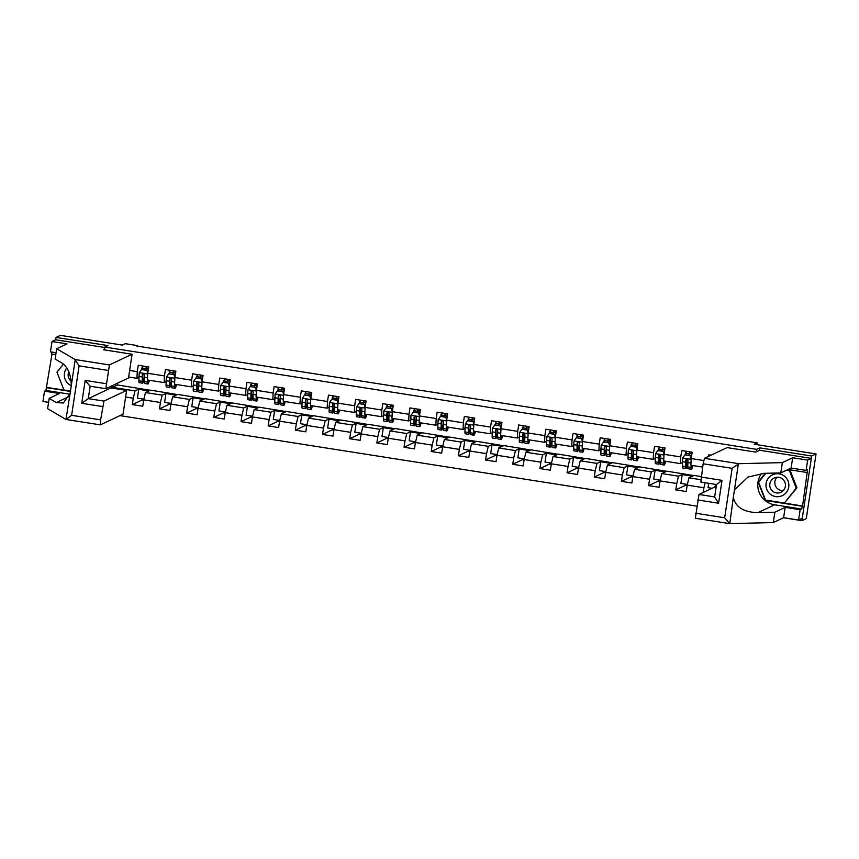 <?xml version="1.0" encoding="UTF-8"?>
<svg xmlns="http://www.w3.org/2000/svg" width="859" height="859" viewBox="0 0 859 859"><rect width="100%" height="100%" fill="white"/><g stroke="black" fill="none" stroke-linecap="round" stroke-linejoin="round"><path stroke-width="1.29" d="M783.44 517.762L801.909 520.661L806.268 518.6L816.05 453.949L811.68 456.011L759.775 447.861L756.629 449.354L756.253 451.823M119.938 415.627L696.735 506.134M46.279 401.98L48.566 402.442M801.909 520.661L811.68 456.011M756.629 449.354L104.809 347.068L107.955 345.576L56.039 337.437L55.685 339.788L104.744 347.487M56.039 337.437L60.409 335.375L122.246 345.071L125.221 343.675L137.408 345.586L136.538 346.005L757.187 442.847L754.213 444.243L816.05 453.949M104.379 349.881L104.809 347.068M711.091 455.173L708.9 454.83L708.675 456.312M125.618 397.019L133.263 398.222L132.307 404.6L142.755 406.232L143.721 399.854L160.44 402.484L159.473 408.863L169.932 410.495L170.898 404.117L187.616 406.747L186.65 413.125L197.098 414.768L198.064 408.39L214.793 411.01L213.827 417.388L224.274 419.031L225.241 412.653L241.959 415.273L241.003 421.651L251.451 423.294L252.417 416.916L269.135 419.536L268.169 425.914L278.627 427.557L279.583 421.178L296.312 423.798L295.346 430.176L305.793 431.819L306.76 425.441L323.489 428.061L322.522 434.439L332.97 436.082L333.936 429.704L350.655 432.335L349.688 438.713L360.146 440.345L361.113 433.967L377.831 436.597L376.865 442.976L387.323 444.608L388.279 438.23L405.008 440.86L404.041 447.238L414.489 448.881L415.455 442.503L432.184 445.123L431.218 451.501L441.666 453.144L442.632 446.766L459.35 449.386L458.384 455.764L468.842 457.407L469.809 451.029L486.527 453.649L485.56 460.027L496.019 461.67L496.974 455.291L513.703 457.911L512.737 464.289L523.185 465.932L524.151 459.554L540.869 462.185L539.914 468.552L550.361 470.195L551.328 463.817L568.046 466.448L567.08 472.826L577.538 474.458L578.504 468.08L595.223 470.711L594.256 477.089L604.704 478.721L605.67 472.353L622.399 474.973L621.433 481.351L631.88 482.994L632.847 476.616L649.565 479.236L648.609 485.614L659.057 487.257L660.023 480.879L676.742 483.499L675.775 489.877L686.234 491.52L687.2 485.142L703.918 487.762L703.199 492.475M129.634 370.454L137.279 371.657L138.245 365.279L148.704 366.922L147.737 373.3L164.456 375.92L165.422 369.542L175.87 371.185L174.914 377.563L191.632 380.183L192.599 373.805L203.046 375.447L202.08 381.826L218.809 384.445L219.775 378.067L230.223 379.71L229.256 386.088L245.975 388.719L246.941 382.341L257.399 383.973L256.433 390.351L273.151 392.982L274.118 386.604L284.565 388.236L283.61 394.614L300.328 397.245L301.294 390.866L311.742 392.509L310.775 398.887L327.504 401.507L328.46 395.129L338.918 396.772L337.952 403.15L354.67 405.77L355.637 399.392L366.095 401.035L365.129 407.413L381.847 410.033L382.813 403.655L393.261 405.298L392.295 411.676L409.024 414.296L409.99 407.918L420.438 409.56L419.471 415.939L436.2 418.558L437.156 412.191L447.614 413.823L446.648 420.201L463.366 422.832L464.332 416.454L474.791 418.086L473.824 424.464L490.543 427.095L491.509 420.717L501.957 422.36L500.99 428.738L517.719 431.358L518.686 424.98L529.133 426.622L528.167 433L544.896 435.62L545.852 429.242L556.31 430.885L555.344 437.263L572.062 439.883L573.028 433.505L583.476 435.148L582.52 441.526L599.238 444.146L600.205 437.768L610.652 439.411L609.686 445.789L626.415 448.409L627.381 442.031L637.829 443.673L636.863 450.052L653.592 452.682L654.547 446.304L665.006 447.936L664.039 454.314L680.757 456.945L681.724 450.567L692.171 452.199L691.216 458.577L703.736 460.542M142.1 398.855L141.918 400.058L143.646 400.337M169.266 403.118L169.083 404.321L170.823 404.6M196.443 407.391L196.26 408.594L198 408.863M223.619 411.654L223.437 412.857L225.165 413.125M250.796 415.917L250.613 417.12L252.342 417.388M277.962 420.18L277.779 421.382L279.519 421.651M305.138 424.443L304.956 425.645L306.695 425.914M332.315 428.705L332.132 429.908L333.861 430.176M359.492 432.968L359.309 434.171L361.038 434.45M386.657 437.231L386.475 438.434L388.214 438.713M413.834 441.505L413.651 442.707L415.38 442.976M441.011 445.767L440.828 446.97L442.557 447.238M468.187 450.03L468.005 451.233L469.733 451.501M495.353 454.293L495.171 455.495L496.91 455.764M522.53 458.556L522.347 459.758L524.076 460.027M549.706 462.818L549.524 464.021L551.253 464.3M576.872 467.081L576.7 468.284L578.429 468.563M604.049 471.344L603.866 472.547L605.606 472.826M631.225 475.618L631.043 476.82L632.772 477.089M658.402 479.88L658.219 481.083L659.948 481.351M685.568 484.143L685.385 485.346L687.125 485.614M702.641 467.092L690.851 465.245L691.216 458.577M687.2 485.142L688.95 477.819L694.018 475.435L701.212 476.562M688.95 477.819L700.804 479.687M703.918 487.762L705.121 482.737M664.039 454.314L663.685 460.982L680.403 463.602L682.347 462.69M683.571 473.792L678.503 476.187L661.774 473.556L666.842 471.172L693.739 475.564M680.403 463.602L680.757 456.945M676.742 483.499L678.503 476.187M660.023 480.879L661.774 473.556M636.863 450.052L636.508 456.709L653.227 459.34L655.17 458.416M656.394 469.529L651.326 471.913L634.608 469.293L639.676 466.899L666.563 471.301M653.227 459.34L653.592 452.682M649.565 479.236L651.326 471.913M632.847 476.616L634.608 469.293M609.686 445.789L609.332 452.446L626.05 455.077L627.993 454.153M629.217 465.267L624.149 467.65L607.431 465.03L612.499 462.636L639.386 467.038M626.05 455.077L626.415 448.409M622.399 474.973L624.149 467.65M605.67 472.353L607.431 465.03M582.52 441.526L582.155 448.183L598.884 450.803L600.828 449.891M602.041 461.004L596.973 463.388L580.255 460.768L585.323 458.373L612.209 462.776M598.884 450.803L599.238 444.146M595.223 470.711L596.973 463.388M578.504 468.08L580.255 460.768M555.344 437.263L554.989 443.92L571.707 446.54L573.651 445.628M574.875 456.73L569.807 459.125L553.078 456.505L558.146 454.11L585.043 458.513M571.707 446.54L572.062 439.883M568.046 466.448L569.807 459.125M551.328 463.817L553.078 456.505M528.167 433L527.813 439.658L544.531 442.278L546.474 441.365M547.698 452.468L542.63 454.862L525.912 452.242L530.98 449.848L557.867 454.239M544.531 442.278L544.896 435.62M540.869 462.185L542.63 454.862M524.151 459.554L525.912 452.242M500.99 428.738L500.636 435.395L517.354 438.015L519.298 437.102M520.522 448.205L515.454 450.599L498.735 447.969L503.803 445.585L530.69 449.976M517.354 438.015L517.719 431.358M513.703 457.911L515.454 450.599M496.974 455.291L498.735 447.969M473.824 424.464L473.459 431.132L490.188 433.752L492.132 432.839M493.356 443.942L488.288 446.336L471.559 443.706L476.627 441.322L503.514 445.714M490.188 433.752L490.543 427.095M486.527 453.649L488.288 446.336M469.809 451.029L471.559 443.706M446.648 420.201L446.293 426.859L463.012 429.489L464.955 428.566M466.179 439.679L461.111 442.063L444.382 439.443L449.45 437.048L476.348 441.451M463.012 429.489L463.366 422.832M459.35 449.386L461.111 442.063M442.632 446.766L444.382 439.443M419.471 415.939L419.117 422.596L435.835 425.226L437.779 424.303M439.003 435.416L433.935 437.8L417.216 435.18L422.284 432.786L449.171 437.188M435.835 425.226L436.2 418.558M432.184 445.123L433.935 437.8M415.455 442.503L417.216 435.18M392.295 411.676L391.94 418.333L408.669 420.964L410.613 420.04M411.826 431.154L406.758 433.537L390.04 430.917L395.108 428.523L421.994 432.925M408.669 420.964L409.024 414.296M405.008 440.86L406.758 433.537M388.279 438.23L390.04 430.917M365.129 407.413L364.764 414.07L381.493 416.69L383.436 415.777M384.66 426.88L379.592 429.275L362.863 426.655L367.931 424.26L394.818 428.662M381.493 416.69L381.847 410.033M377.831 436.597L379.592 429.275M361.113 433.967L362.863 426.655M337.952 403.15L337.598 409.807L354.316 412.427L356.26 411.515M357.484 422.617L352.415 425.012L335.686 422.392L340.755 419.997L367.652 424.4M354.316 412.427L354.67 405.77M350.655 432.335L352.415 425.012M333.936 429.704L335.686 422.392M310.775 398.887L310.421 405.545L327.139 408.165L329.083 407.252M330.307 418.354L325.239 420.749L308.521 418.118L313.589 415.735L340.475 420.126M327.139 408.165L327.504 401.507M323.489 428.061L325.239 420.749M306.76 425.441L308.521 418.118M283.61 394.614L283.245 401.282L299.974 403.902L301.917 402.989M303.13 414.092L298.062 416.486L281.344 413.855L286.412 411.472L313.299 415.863M299.974 403.902L300.328 397.245M296.312 423.798L298.062 416.486M279.583 421.178L281.344 413.855M256.433 390.351L256.068 397.019L272.797 399.639L274.74 398.726M275.964 409.829L270.896 412.223L254.167 409.593L259.235 407.209L286.122 411.601M272.797 399.639L273.151 392.982M269.135 419.536L270.896 412.223M252.417 416.916L254.167 409.593M229.256 386.088L228.902 392.746L245.62 395.376L247.564 394.453M248.788 405.566L243.72 407.95L227.001 405.33L232.07 402.935L258.956 407.338M245.62 395.376L245.975 388.719M241.959 415.273L243.72 407.95M225.241 412.653L227.001 405.33M202.08 381.826L201.725 388.483L218.444 391.113L220.387 390.19M221.611 401.303L216.543 403.687L199.825 401.067L204.893 398.673L231.78 403.075M218.444 391.113L218.809 384.445M214.793 411.01L216.543 403.687M198.064 408.39L199.825 401.067M174.914 377.563L174.549 384.22L191.278 386.851L193.221 385.927M194.435 397.041L189.367 399.424L172.648 396.804L177.716 394.41L204.603 398.812M191.278 386.851L191.632 380.183M187.616 406.747L189.367 399.424M170.898 404.117L172.648 396.804M147.737 373.3L147.383 379.957L164.101 382.577L166.045 381.664M167.269 392.767L162.201 395.161L145.472 392.542L150.54 390.147L177.437 394.549M164.101 382.577L164.456 375.92M160.44 402.484L162.201 395.161M143.721 399.854L145.472 392.542M128.646 377.015L136.925 378.314L138.868 377.402M140.092 388.504L135.024 390.899L112.379 387.345L117.447 384.95L150.261 390.287M136.925 378.314L137.279 371.657M133.263 398.222L135.024 390.899M111.434 388.021L112.379 387.345L112.669 385.466M756.908 444.672L757.187 442.847M137.333 346.123L137.408 345.586M117.726 383.071L117.447 384.95M714.956 486.935L715.579 484.379M147.727 373.45L146.953 370.24L141.724 369.424L142.046 367.545L142.637 367.641M146.17 368.189L148.038 368.49M142.046 367.545L142.723 367.222M132.307 404.6L141.918 400.058M143.893 399.134L137.419 398.125L138.75 389.299L140.06 388.687M138.75 389.299L148.951 390.899M171.07 403.408L164.595 402.388L165.927 393.562L167.237 392.95M165.927 393.562L176.116 395.161M159.473 408.863L169.083 404.321M168.933 373.686L169.889 371.496M169.223 371.807L169.814 371.904M173.346 372.462L175.215 372.752M198.236 407.671L191.772 406.651L193.103 397.824L194.413 397.212M193.103 397.824L203.293 399.424M186.65 413.125L196.26 408.594M196.11 377.949L197.065 375.759M196.389 376.07L196.99 376.167M200.523 376.725L202.391 377.015M225.412 411.933L218.938 410.913L220.28 402.098L221.59 401.475M220.28 402.098L230.47 403.687M213.827 417.388L223.437 412.857M223.286 382.212L224.242 380.022M223.565 380.344L224.167 380.43M227.689 380.988L229.568 381.278M252.589 416.196L246.114 415.176L247.446 406.361L248.756 405.738M247.446 406.361L257.646 407.961M241.003 421.651L250.613 417.12M250.452 386.475L251.419 384.284M250.742 384.607L251.333 384.692M254.865 385.251L256.734 385.541M279.755 420.459L273.291 419.45L274.622 410.623L275.932 410.001M274.622 410.623L284.812 412.223M268.169 425.914L277.779 421.382M283.599 394.775L282.826 391.564L277.597 390.738L278.584 388.547M277.919 388.869L278.509 388.966M282.042 389.514L283.91 389.803M306.931 424.722L300.467 423.712L301.799 414.886L303.109 414.263M301.799 414.886L311.989 416.486M295.346 430.176L304.956 425.645M304.805 395.011L305.761 392.81M305.085 393.132L305.686 393.229M309.219 393.776L311.087 394.077M334.108 428.985L327.633 427.975L328.976 419.149L330.286 418.526M328.976 419.149L339.165 420.749M322.522 434.439L332.132 429.908M331.982 399.274L332.938 397.073M332.261 397.395L332.863 397.492M336.384 398.039L338.253 398.34M361.285 433.258L354.81 432.238L356.141 423.412L357.451 422.8M356.141 423.412L366.342 425.012M349.688 438.713L359.309 434.171M359.148 403.537L360.114 401.346M359.438 401.658L360.028 401.754M363.561 402.302L365.429 402.603M388.451 437.521L381.987 436.501L383.318 427.675L384.628 427.063M383.318 427.675L393.508 429.275M376.865 442.976L386.475 438.434M386.325 407.8L387.28 405.609M386.604 405.92L387.205 406.017M390.738 406.575L392.606 406.865M415.627 441.784L409.163 440.764L410.495 431.937L411.805 431.325M410.495 431.937L420.685 433.537M404.041 447.238L413.651 442.707M413.501 412.062L414.457 409.872M413.78 410.183L414.382 410.28M417.914 410.838L419.783 411.128M442.804 446.046L436.329 445.026L437.671 436.211L438.981 435.588M437.671 436.211L447.861 437.811M431.218 451.501L440.828 446.97M446.637 420.352L445.864 417.141L440.646 416.325L441.633 414.135M440.957 414.457L441.558 414.543M445.08 415.101L446.948 415.391M469.98 450.309L463.506 449.289L464.837 440.474L466.147 439.851M464.837 440.474L475.038 442.074M458.384 455.764L468.005 451.233M473.814 424.625L473.041 421.404L467.811 420.588L468.799 418.397M468.134 418.72L468.724 418.805M472.257 419.364L474.125 419.654M497.146 454.572L490.682 453.563L492.014 444.737L493.324 444.114M492.014 444.737L502.204 446.336M485.56 460.027L495.171 455.495M495.02 424.861L495.976 422.66M495.299 422.982L495.901 423.079M499.433 423.627L501.302 423.916M524.323 458.835L517.848 457.826L519.19 448.999L520.5 448.377M519.19 448.999L529.38 450.599M512.737 464.289L522.347 459.758M522.197 429.124L523.152 426.923M522.476 427.245L523.077 427.342M526.599 427.889L528.478 428.19M551.499 463.098L545.025 462.088L546.356 453.262L547.677 452.65M546.356 453.262L556.557 454.862M539.914 468.552L549.524 464.021M549.363 433.387L550.329 431.186M549.653 431.508L550.243 431.605M553.776 432.152L555.644 432.453M578.676 467.371L572.201 466.351L573.533 457.525L574.843 456.913M573.533 457.525L583.733 459.125M567.08 472.826L576.7 468.284M576.539 437.65L577.495 435.459M576.829 435.771L577.42 435.867M580.952 436.426L582.821 436.716M605.842 471.634L599.378 470.614L600.709 461.788L602.019 461.176M600.709 461.788L610.899 463.388M594.256 477.089L603.866 472.547M603.716 441.913L604.672 439.722M603.995 440.033L604.596 440.13M608.129 440.688L609.997 440.978M633.019 475.897L626.544 474.877L627.886 466.05L629.196 465.438M627.886 466.05L638.076 467.65M621.433 481.351L631.043 476.82M636.852 450.202L636.079 446.991L630.86 446.175L631.848 443.985M631.172 444.307L631.773 444.393M635.295 444.951L637.174 445.241M660.195 480.16L653.72 479.139L655.052 470.324L656.362 469.701M655.052 470.324L665.253 471.924M648.609 485.614L658.219 481.083M664.028 454.475L663.255 451.254L658.026 450.438L659.025 448.248M658.348 448.57L658.939 448.656M662.472 449.214L664.34 449.504M687.372 484.422L680.897 483.413L682.229 474.587L683.539 473.964M682.229 474.587L692.418 476.187M675.775 489.877L685.385 485.346M685.235 454.712L686.191 452.51M685.525 452.833L686.116 452.918M689.648 453.477L691.516 453.767M712.068 488.299L708.074 487.676L708.729 483.306M759.775 447.861L759.399 450.341M146.728 370.347L141.499 369.52L139.233 372.742L138.879 380.784A13.54 1.224 98.9 0 0 139.201 382.642L142.508 383.157A13.54 1.224 98.9 0 0 144.269 378.164M142.304 369.51L142.551 368.124A6.464 0.58 -81.1 0 1 142.97 366.02M147.576 379.989L147.587 382.148A13.54 1.224 98.9 0 0 147.909 384.005A13.54 1.224 98.9 0 0 149.369 380.269M147.995 380.054L147.995 380.193A11.242 1.02 98.9 0 0 148.263 381.729A11.242 1.02 98.9 0 0 149.037 380.215M146.953 370.24L147.802 372.87M147.909 384.005L144.602 383.49A13.54 1.224 -81.1 0 1 144.269 381.632L144.452 374.9C143.936 373.45 143.238 373.343 142.369 374.567L142.186 381.299A13.54 1.224 98.9 0 0 142.508 383.157M144.269 376.961A11.242 1.02 -81.1 0 1 142.862 380.881A11.242 1.02 -81.1 0 1 142.594 379.345L142.938 373.783M146.556 366.589L145.826 370.057M145.622 370.025L145.858 368.651A6.464 0.58 -81.1 0 1 146.277 366.535M148.36 366.868A6.464 0.58 98.9 0 0 147.952 368.973L147.458 371.797M148.349 366.943L146.535 366.653M66.841 367.888A11.511 11.435 -115.3 0 0 71.265 385.659M68.838 371.743A7.881 7.828 -115.3 0 0 71.082 381.149A7.881 7.828 -115.3 0 0 71.114 381.171M70.717 391.049L63.899 389.975L56.973 372.162L63.448 364.055M784.568 476.273A11.511 11.435 -115.3 0 0 768.472 478.001A11.511 11.435 -115.3 0 0 770.265 494.172A11.511 11.435 -115.3 0 0 786.361 492.443A11.511 11.435 -115.3 0 0 784.568 476.273M782.517 479A7.881 7.828 -115.3 0 0 774.26 478.001A7.881 7.828 -115.3 0 0 772.724 491.251A7.881 7.828 -115.3 0 0 780.981 492.25A7.881 7.828 -115.3 0 0 782.517 479M783.279 490.596A7.881 7.828 64.7 0 1 776.998 477.271M787.703 469.669L789.99 470.034L796.927 487.837L784.353 503.03L765.541 500.078L758.604 482.264L765.777 473.298M787.005 470.002L789.292 470.356L796.218 488.17L784.353 503.03M789.99 470.034L789.292 470.356M796.927 487.837L796.218 488.17M69.869 394.206L45.978 390.458L44.507 391.146L59.486 393.497L49.178 398.361L56.307 402.549L63.319 403.011L70.116 393.411L65.971 419.46L71.63 415.316L100.632 419.858L100.363 424.861L66.025 419.482M49.178 398.361L47.621 408.669L65.971 419.46M44.507 391.146L42.95 401.454L48.576 402.334M104.465 349.302L103.52 349.753L132.093 354.23L109.426 364.925L105.829 388.687L90.109 386.228L85.191 380.408L106.097 383.694M132.093 354.23L128.496 377.992L105.829 388.687M51.98 354.015L46.397 387.656L70.631 391.457M55.792 354.606L51.497 353.94L51.787 352.04M108.105 370.412L79.103 365.859L75.034 359.524L56.683 348.733L66.991 343.879L52.012 341.528L50.456 351.836L56.082 352.716M52.012 341.528L55.685 339.788M45.978 390.458L46.397 387.656M56.683 348.733L55.126 359.051L62.256 363.239C68.14 367.523 71.147 375.05 71.265 385.798L75.195 359.792M102.64 406.586L81.734 403.3L88.273 398.63L103.95 401.089L100.632 419.858M103.95 401.089L126.617 390.405L123.02 414.167L100.363 424.861M105.775 388.676L90.152 386.228L88.273 398.63L110.94 387.946L111.208 386.153M110.94 387.946L126.617 390.405M70.116 393.411L71.265 385.798M46.923 387.409L70.696 391.146M738.847 463.699L732.147 468.338L703.145 463.785L704.455 458.298L738.847 463.699L782.366 462.614L792.674 457.75L807.653 460.102L811.326 458.373L759.592 450.256L755.695 452.092L727.122 447.603L704.455 458.298M765.82 500.131L802.564 505.994L807.567 469.723L806.096 470.41L791.118 468.058L780.81 472.922L763.898 473.341L747.964 477.089L734.456 489.866L733.307 497.479C735.615 507.197 743.83 512.254 757.949 512.662L774.861 512.232L785.169 507.379L800.148 509.72L801.619 509.033L774.614 504.791A19.918 19.8 64.7 0 1 761.482 473.481M780.81 472.922L782.366 462.614M806.096 470.41L807.653 460.102M791.118 468.058L792.674 457.75M729.57 523.593L695.361 518.235L698.99 494.473L714.645 496.921M716.245 486.323L698.99 494.473M802.564 505.994L801.619 509.033M695.661 513.242L724.663 517.784L729.785 523.625L773.304 522.551L783.612 517.687L798.591 520.039L800.148 509.72M798.591 520.039L802.263 518.299L811.326 458.373M783.612 517.687L785.169 507.379M773.304 522.551L774.861 512.232M733.307 497.479L729.785 523.625M700.837 482.071L716.524 484.53L700.837 482.071L703.145 463.785M807.138 472.514L788.025 469.519M765.197 473.309L758.186 482.092L765.337 500.475L802.038 506.241M765.53 473.298L758.787 482.049M718.575 503.234L714.634 496.974L716.524 484.53L722.032 480.353L718.575 503.234L697.669 499.959M174.903 377.713L173.905 374.61L168.675 373.794L166.41 377.015L166.045 385.047A13.54 1.224 98.9 0 0 166.367 386.904L169.685 387.42A13.54 1.224 98.9 0 0 171.446 382.427M169.481 373.772L169.728 372.398A6.464 0.58 -81.1 0 1 170.136 370.283M174.753 384.252L174.753 386.41A13.54 1.224 98.9 0 0 175.086 388.268A13.54 1.224 98.9 0 0 176.535 384.531M175.172 384.317L175.172 384.456A11.242 1.02 98.9 0 0 175.44 385.992A11.242 1.02 98.9 0 0 176.202 384.478M173.905 374.61L168.675 373.794M174.13 374.503L174.978 377.133M175.086 388.268L171.768 387.753A13.54 1.224 -81.1 0 1 171.446 385.895L171.628 379.163C171.113 377.713 170.415 377.606 169.534 378.83L169.363 385.562A13.54 1.224 98.9 0 0 169.685 387.42M171.446 381.224A11.242 1.02 -81.1 0 1 170.039 385.143A11.242 1.02 -81.1 0 1 169.771 383.608L170.114 378.046M173.733 370.852L173.003 374.331M172.788 374.288L173.035 372.913A6.464 0.58 -81.1 0 1 173.454 370.809M175.537 371.131A6.464 0.58 98.9 0 0 175.129 373.246L174.624 376.059M175.526 371.206L173.711 370.916M202.08 381.976L201.07 378.873L195.852 378.057L193.576 381.278L193.221 389.31A13.54 1.224 98.9 0 0 193.543 391.167L196.851 391.683A13.54 1.224 98.9 0 0 198.622 386.69M196.657 378.035L196.904 376.661A6.464 0.58 -81.1 0 1 197.312 374.545M201.929 388.515L201.929 390.673A13.54 1.224 98.9 0 0 202.252 392.531A13.54 1.224 98.9 0 0 203.712 388.794M202.348 388.579L202.348 388.719A11.242 1.02 98.9 0 0 202.617 390.254A11.242 1.02 98.9 0 0 203.379 388.74M201.07 378.873L195.852 378.057M201.307 378.765L202.144 381.396M202.252 392.531L198.944 392.015A13.54 1.224 -81.1 0 1 198.622 390.158L198.805 383.425C198.279 381.976 197.581 381.868 196.711 383.093L196.528 389.825A13.54 1.224 98.9 0 0 196.851 391.683M198.622 385.487A11.242 1.02 -81.1 0 1 197.216 389.417A11.242 1.02 -81.1 0 1 196.947 387.871L197.291 382.309M200.909 375.115L200.179 378.594M199.964 378.561L200.211 377.176A6.464 0.58 -81.1 0 1 200.619 375.072M202.713 375.394A6.464 0.58 98.9 0 0 202.305 377.509L201.801 380.322M202.692 375.469L200.888 375.179M229.246 386.239L228.247 383.135L223.029 382.319L220.752 385.541L220.398 393.572A13.54 1.224 98.9 0 0 220.72 395.43L224.027 395.945A13.54 1.224 98.9 0 0 225.788 390.952M223.834 382.298L224.07 380.924A6.464 0.58 -81.1 0 1 224.489 378.808M229.106 392.778L229.106 394.936A13.54 1.224 98.9 0 0 229.428 396.794A13.54 1.224 98.9 0 0 230.888 393.057M229.514 392.842L229.514 392.982A11.242 1.02 98.9 0 0 229.782 394.528A11.242 1.02 98.9 0 0 230.556 393.014M228.247 383.135L223.029 382.319M228.473 383.028L229.321 385.659M229.428 396.794L226.121 396.278A13.54 1.224 -81.1 0 1 225.799 394.421L225.981 387.688C225.455 386.249 224.757 386.131 223.888 387.355L223.705 394.088A13.54 1.224 98.9 0 0 224.027 395.945M225.799 389.75A11.242 1.02 -81.1 0 1 224.382 393.68A11.242 1.02 -81.1 0 1 224.113 392.133L224.457 386.571M228.075 379.377L227.345 382.856M227.141 382.824L227.388 381.439A6.464 0.58 -81.1 0 1 227.796 379.334M229.89 379.657A6.464 0.58 98.9 0 0 229.471 381.772L228.977 384.585M229.868 379.732L228.054 379.453M256.422 390.512L255.424 387.398L250.194 386.582L247.929 389.803L247.575 397.835A13.54 1.224 98.9 0 0 247.897 399.693L251.204 400.219A13.54 1.224 98.9 0 0 252.965 395.215M251 386.571L251.247 385.186A6.464 0.58 -81.1 0 1 251.666 383.082M256.272 397.041L256.283 399.199A13.54 1.224 98.9 0 0 256.605 401.056A13.54 1.224 98.9 0 0 258.065 397.33M256.691 397.116L256.691 397.245A11.242 1.02 98.9 0 0 256.959 398.791A11.242 1.02 98.9 0 0 257.732 397.277M255.424 387.398L250.194 386.582M255.649 387.291L256.497 389.922M256.605 401.056L253.298 400.541A13.54 1.224 -81.1 0 1 252.965 398.683L253.147 391.951C252.632 390.512 251.934 390.405 251.064 391.618L250.882 398.351A13.54 1.224 98.9 0 0 251.204 400.219M252.965 394.023A11.242 1.02 -81.1 0 1 251.558 397.942A11.242 1.02 -81.1 0 1 251.29 396.396L251.633 390.834M255.252 383.64L254.522 387.119M254.318 387.087L254.554 385.702A6.464 0.58 -81.1 0 1 254.973 383.597M257.056 383.919A6.464 0.58 98.9 0 0 256.648 386.035L256.154 388.848M257.045 383.994L255.23 383.715M282.6 391.672L277.371 390.845L275.105 394.066L274.74 402.098A13.54 1.224 98.9 0 0 275.063 403.955L278.38 404.482A13.54 1.224 98.9 0 0 280.141 399.478M278.176 390.834L278.423 389.449A6.464 0.58 -81.1 0 1 278.831 387.345M283.449 401.314L283.449 403.472A13.54 1.224 98.9 0 0 283.781 405.33A13.54 1.224 98.9 0 0 285.231 401.593M283.867 401.378L283.867 401.507A11.242 1.02 98.9 0 0 284.136 403.054A11.242 1.02 98.9 0 0 284.898 401.54M282.826 391.564L283.674 394.184M283.781 405.33L280.464 404.804A13.54 1.224 -81.1 0 1 280.141 402.946L280.324 396.214C279.798 394.775 279.111 394.668 278.23 395.892L278.048 402.624A13.54 1.224 98.9 0 0 278.38 404.482M280.141 398.286A11.242 1.02 -81.1 0 1 278.735 402.205A11.242 1.02 -81.1 0 1 278.466 400.659L278.81 395.097M282.428 387.903L281.698 391.382M281.484 391.35L281.731 389.975A6.464 0.58 -81.1 0 1 282.139 387.86M284.232 388.193A6.464 0.58 98.9 0 0 283.824 390.297L283.32 393.111M284.222 388.257L282.407 387.978M310.775 399.038L309.766 395.935L304.548 395.108L302.271 398.329L301.917 406.361A13.54 1.224 98.9 0 0 302.239 408.218L305.546 408.744A13.54 1.224 98.9 0 0 307.307 403.741M305.353 395.097L305.6 393.712A6.464 0.58 -81.1 0 1 306.008 391.607M310.625 405.577L310.625 407.735A13.54 1.224 98.9 0 0 310.947 409.593A13.54 1.224 98.9 0 0 312.408 405.856M311.033 405.641L311.033 405.77A11.242 1.02 98.9 0 0 311.312 407.316A11.242 1.02 98.9 0 0 312.075 405.802M309.766 395.935L304.548 395.108M310.002 395.827L310.84 398.447M310.947 409.593L307.64 409.067A13.54 1.224 -81.1 0 1 307.318 407.209L307.501 400.477C306.974 399.038 306.276 398.93 305.407 400.154L305.224 406.887A13.54 1.224 98.9 0 0 305.546 408.744M307.318 402.549A11.242 1.02 -81.1 0 1 305.911 406.468A11.242 1.02 -81.1 0 1 305.643 404.922L305.976 399.36M309.605 392.166L308.875 395.645M308.66 395.612L308.907 394.238A6.464 0.58 -81.1 0 1 309.315 392.123M311.409 392.456A6.464 0.58 98.9 0 0 311.001 394.56L310.496 397.373M311.387 392.531L309.584 392.241M337.941 403.3L336.943 400.197L331.714 399.371L329.448 402.592L329.094 410.634A13.54 1.224 98.9 0 0 329.416 412.492L332.723 413.007A13.54 1.224 98.9 0 0 334.484 408.014M332.53 399.36L332.766 397.975A6.464 0.58 -81.1 0 1 333.185 395.87M337.802 409.84L337.802 411.998A13.54 1.224 98.9 0 0 338.124 413.855A13.54 1.224 98.9 0 0 339.584 410.119M338.21 409.904L338.21 410.033A11.242 1.02 98.9 0 0 338.478 411.579A11.242 1.02 98.9 0 0 339.251 410.065M336.943 400.197L331.714 399.371M337.168 400.09L338.017 402.721M338.124 413.855L334.817 413.329A13.54 1.224 -81.1 0 1 334.495 411.472L334.666 404.739C334.151 403.3 333.453 403.193 332.583 404.417L332.401 411.15A13.54 1.224 98.9 0 0 332.723 413.007M334.495 406.812A11.242 1.02 -81.1 0 1 333.077 410.731A11.242 1.02 -81.1 0 1 332.809 409.195L333.152 403.633M336.771 396.428L336.041 399.907M335.837 399.875L336.084 398.501A6.464 0.58 -81.1 0 1 336.492 396.386M338.586 396.718A6.464 0.58 98.9 0 0 338.167 398.823L337.673 401.636M338.564 396.794L336.749 396.504M365.118 407.563L364.119 404.46L358.89 403.644L356.625 406.865L356.26 414.897A13.54 1.224 98.9 0 0 356.592 416.755L359.9 417.27A13.54 1.224 98.9 0 0 361.66 412.277M359.696 403.623L359.942 402.248A6.464 0.58 -81.1 0 1 360.351 400.133M364.968 414.102L364.978 416.261A13.54 1.224 98.9 0 0 365.3 418.118A13.54 1.224 98.9 0 0 366.761 414.382M365.386 414.167L365.386 414.306A11.242 1.02 98.9 0 0 365.655 415.842A11.242 1.02 98.9 0 0 366.428 414.328M364.119 404.46L358.89 403.644M364.345 404.353L365.193 406.983M365.3 418.118L361.993 417.603A13.54 1.224 -81.1 0 1 361.66 415.745L361.843 409.013C361.328 407.563 360.63 407.456 359.76 408.68L359.577 415.412A13.54 1.224 98.9 0 0 359.9 417.27M361.66 411.074A11.242 1.02 -81.1 0 1 360.254 414.994A11.242 1.02 -81.1 0 1 359.985 413.458L360.329 407.896M363.948 400.702L363.217 404.17M363.013 404.138L363.25 402.764A6.464 0.58 -81.1 0 1 363.668 400.648M365.751 400.981A6.464 0.58 98.9 0 0 365.343 403.086L364.85 405.91M365.741 401.056L363.926 400.766M392.295 411.826L391.296 408.723L386.067 407.907L383.79 411.128L383.436 419.16A13.54 1.224 98.9 0 0 383.758 421.017L387.076 421.533A13.54 1.224 98.9 0 0 388.837 416.54M386.872 407.885L387.119 406.511A6.464 0.58 -81.1 0 1 387.527 404.396M392.144 418.365L392.144 420.523A13.54 1.224 98.9 0 0 392.466 422.381A13.54 1.224 98.9 0 0 393.927 418.644M392.563 418.43L392.563 418.569A11.242 1.02 98.9 0 0 392.831 420.105A11.242 1.02 98.9 0 0 393.594 418.591M391.296 408.723L386.067 407.907M391.521 408.616L392.37 411.246M392.466 422.381L389.159 421.866A13.54 1.224 -81.1 0 1 388.837 420.008L389.02 413.276C388.493 411.826 387.806 411.719 386.926 412.943L386.743 419.675A13.54 1.224 98.9 0 0 387.076 421.533M388.837 415.337A11.242 1.02 -81.1 0 1 387.43 419.256A11.242 1.02 -81.1 0 1 387.162 417.721L387.506 412.159M391.124 404.965L390.394 408.444M390.179 408.412L390.426 407.026A6.464 0.58 -81.1 0 1 390.834 404.922M392.928 405.244A6.464 0.58 98.9 0 0 392.52 407.359L392.015 410.173M392.917 405.319L391.103 405.029M419.46 416.089L418.462 412.986L413.243 412.17L410.967 415.391L410.613 423.423A13.54 1.224 98.9 0 0 410.935 425.28L414.242 425.796A13.54 1.224 98.9 0 0 416.003 420.803M414.049 412.148L414.296 410.774A6.464 0.58 -81.1 0 1 414.704 408.659M419.321 422.628L419.321 424.786A13.54 1.224 98.9 0 0 419.643 426.644A13.54 1.224 98.9 0 0 421.103 422.907M419.729 422.692L419.729 422.832A11.242 1.02 98.9 0 0 419.997 424.367A11.242 1.02 98.9 0 0 420.77 422.864M418.462 412.986L413.243 412.17M418.698 412.878L419.536 415.509M419.643 426.644L416.336 426.128A13.54 1.224 -81.1 0 1 416.014 424.271L416.196 417.538C415.67 416.1 414.972 415.981 414.102 417.206L413.92 423.938A13.54 1.224 98.9 0 0 414.242 425.796M416.014 419.6A11.242 1.02 -81.1 0 1 414.607 423.53A11.242 1.02 -81.1 0 1 414.339 421.984L414.672 416.422M418.301 409.228L417.571 412.707M417.356 412.674L417.603 411.289A6.464 0.58 -81.1 0 1 418.011 409.185M420.105 409.507A6.464 0.58 98.9 0 0 419.686 411.622L419.192 414.435M420.083 409.582L418.279 409.303M445.638 417.249L440.409 416.432L438.144 419.654L437.789 427.685A13.54 1.224 98.9 0 0 438.111 429.543L441.419 430.058A13.54 1.224 98.9 0 0 443.18 425.065M441.225 416.411L441.462 415.037A6.464 0.58 -81.1 0 1 441.88 412.921M446.497 426.891L446.497 429.049A13.54 1.224 98.9 0 0 446.82 430.907A13.54 1.224 98.9 0 0 448.28 427.181M446.905 426.955L446.905 427.095A11.242 1.02 98.9 0 0 447.174 428.641A11.242 1.02 98.9 0 0 447.947 427.127M445.864 417.141L446.712 419.772M446.82 430.907L443.512 430.391A13.54 1.224 -81.1 0 1 443.19 428.534L443.362 421.801C442.847 420.362 442.149 420.244 441.279 421.468L441.096 428.201A13.54 1.224 98.9 0 0 441.419 430.058M443.19 423.863A11.242 1.02 -81.1 0 1 441.773 427.793A11.242 1.02 -81.1 0 1 441.505 426.247L441.848 420.685M445.467 413.49L444.737 416.969M444.532 416.937L444.779 415.552A6.464 0.58 -81.1 0 1 445.187 413.447M447.281 413.77A6.464 0.58 98.9 0 0 446.863 415.885L446.369 418.698M447.26 413.845L445.445 413.566M472.815 421.511L467.586 420.695L465.32 423.916L464.955 431.948A13.54 1.224 98.9 0 0 465.288 433.806L468.595 434.332A13.54 1.224 98.9 0 0 470.356 429.328M468.391 420.685L468.638 419.299A6.464 0.58 -81.1 0 1 469.046 417.195M473.663 431.164L473.674 433.312A13.54 1.224 98.9 0 0 473.996 435.18A13.54 1.224 98.9 0 0 475.457 431.443M474.082 431.229L474.082 431.358A11.242 1.02 98.9 0 0 474.351 432.904A11.242 1.02 98.9 0 0 475.124 431.39M473.041 421.404L473.889 424.035M473.996 435.18L470.678 434.654A13.54 1.224 -81.1 0 1 470.356 432.796L470.539 426.064C470.023 424.625 469.325 424.518 468.445 425.742L468.273 432.474A13.54 1.224 98.9 0 0 468.595 434.332M470.356 428.136A11.242 1.02 -81.1 0 1 468.95 432.056A11.242 1.02 -81.1 0 1 468.681 430.509L469.025 424.947M472.643 417.753L471.913 421.232M471.709 421.2L471.945 419.815A6.464 0.58 -81.1 0 1 472.364 417.71M474.447 418.043A6.464 0.58 98.9 0 0 474.039 420.148L473.545 422.961M474.436 418.108L472.622 417.828M500.99 428.888L499.992 425.785L494.763 424.958L492.486 428.179L492.132 436.211A13.54 1.224 98.9 0 0 492.454 438.069L495.772 438.595A13.54 1.224 98.9 0 0 497.533 433.591M495.568 424.947L495.815 423.562A6.464 0.58 -81.1 0 1 496.223 421.458M500.84 435.427L500.84 437.585A13.54 1.224 98.9 0 0 501.162 439.443A13.54 1.224 98.9 0 0 502.622 435.706M501.259 435.492L501.259 435.62A11.242 1.02 98.9 0 0 501.527 437.167A11.242 1.02 98.9 0 0 502.29 435.653M499.992 425.785L494.763 424.958M500.217 425.677L501.065 428.297M501.162 439.443L497.855 438.917A13.54 1.224 -81.1 0 1 497.533 437.059L497.715 430.327C497.189 428.888 496.502 428.781 495.622 430.005L495.439 436.737A13.54 1.224 98.9 0 0 495.772 438.595M497.533 432.399A11.242 1.02 -81.1 0 1 496.126 436.318A11.242 1.02 -81.1 0 1 495.858 434.772L496.201 429.21M499.82 422.016L499.09 425.495M498.875 425.463L499.122 424.088A6.464 0.58 -81.1 0 1 499.53 421.973M501.624 422.306A6.464 0.58 98.9 0 0 501.216 424.41L500.711 427.224M501.613 422.37L499.798 422.091M528.156 433.151L527.158 430.048L521.939 429.221L519.663 432.442L519.308 440.474A13.54 1.224 98.9 0 0 519.631 442.331L522.938 442.857A13.54 1.224 98.9 0 0 524.699 437.854M522.744 429.21L522.981 427.825A6.464 0.58 -81.1 0 1 523.399 425.72M528.017 439.69L528.017 441.848A13.54 1.224 98.9 0 0 528.339 443.706A13.54 1.224 98.9 0 0 529.799 439.969M528.425 439.754L528.425 439.883A11.242 1.02 98.9 0 0 528.693 441.429A11.242 1.02 98.9 0 0 529.466 439.915M527.158 430.048L521.939 429.221M527.383 429.94L528.231 432.56M528.339 443.706L525.032 443.18A13.54 1.224 -81.1 0 1 524.709 441.322L524.892 434.59C524.366 433.151 523.668 433.043 522.798 434.267L522.616 441A13.54 1.224 98.9 0 0 522.938 442.857M524.709 436.662A11.242 1.02 -81.1 0 1 523.303 440.581A11.242 1.02 -81.1 0 1 523.024 439.035L523.367 433.473M526.996 426.279L526.266 429.758M526.052 429.725L526.299 428.351A6.464 0.58 -81.1 0 1 526.707 426.236M528.8 426.569A6.464 0.58 98.9 0 0 528.382 428.673L527.888 431.486M528.779 426.644L526.975 426.354M555.333 437.414L554.334 434.31L549.105 433.484L546.839 436.705L546.485 444.747A13.54 1.224 98.9 0 0 546.807 446.605L550.114 447.12A13.54 1.224 98.9 0 0 551.875 442.127M549.921 433.473L550.157 432.088A6.464 0.58 -81.1 0 1 550.576 429.983M555.182 443.953L555.193 446.111A13.54 1.224 98.9 0 0 555.515 447.969A13.54 1.224 98.9 0 0 556.976 444.232M555.601 444.017L555.601 444.146A11.242 1.02 98.9 0 0 555.87 445.692A11.242 1.02 98.9 0 0 556.643 444.178M554.334 434.31L549.105 433.484M554.56 434.203L555.408 436.834M555.515 447.969L552.208 447.453A13.54 1.224 -81.1 0 1 551.886 445.585L552.058 438.852C551.542 437.414 550.844 437.306 549.975 438.53L549.792 445.263A13.54 1.224 98.9 0 0 550.114 447.12M551.886 440.925A11.242 1.02 -81.1 0 1 550.469 444.844A11.242 1.02 -81.1 0 1 550.2 443.308L550.544 437.746M554.162 430.552L553.432 434.02M553.228 433.988L553.464 432.614A6.464 0.58 -81.1 0 1 553.883 430.499M555.977 430.831A6.464 0.58 98.9 0 0 555.558 432.936L555.064 435.76M555.956 430.907L554.141 430.617M582.509 441.676L581.511 438.573L576.282 437.757L574.016 440.978L573.651 449.01A13.54 1.224 98.9 0 0 573.984 450.868L577.291 451.383A13.54 1.224 98.9 0 0 579.052 446.39M577.087 437.736L577.334 436.361A6.464 0.58 -81.1 0 1 577.742 434.246M582.359 448.215L582.359 450.374A13.54 1.224 98.9 0 0 582.692 452.231A13.54 1.224 98.9 0 0 584.141 448.495M582.778 448.28L582.778 448.419A11.242 1.02 98.9 0 0 583.046 449.955A11.242 1.02 98.9 0 0 583.819 448.441M581.511 438.573L576.282 437.757M581.736 438.466L582.585 441.096M582.692 452.231L579.374 451.716A13.54 1.224 -81.1 0 1 579.052 449.858L579.234 443.126C578.719 441.676 578.021 441.569 577.141 442.793L576.969 449.525A13.54 1.224 98.9 0 0 577.291 451.383M579.052 445.187A11.242 1.02 -81.1 0 1 577.645 449.107A11.242 1.02 -81.1 0 1 577.377 447.571L577.72 442.009M581.339 434.815L580.609 438.294M580.394 438.251L580.641 436.877A6.464 0.58 -81.1 0 1 581.06 434.761M583.143 435.094A6.464 0.58 98.9 0 0 582.735 437.21L582.241 440.023M583.132 435.169L581.318 434.879M609.686 445.939L608.687 442.836L603.458 442.02L601.182 445.241L600.828 453.273A13.54 1.224 98.9 0 0 601.15 455.13L604.457 455.646A13.54 1.224 98.9 0 0 606.229 450.653M604.264 441.998L604.511 440.624A6.464 0.58 -81.1 0 1 604.919 438.509M609.536 452.478L609.536 454.636A13.54 1.224 98.9 0 0 609.858 456.494A13.54 1.224 98.9 0 0 611.318 452.757M609.954 452.543L609.954 452.682A11.242 1.02 98.9 0 0 610.223 454.218A11.242 1.02 98.9 0 0 610.985 452.704M608.687 442.836L603.458 442.02M608.913 442.729L609.75 445.359M609.858 456.494L606.551 455.979A13.54 1.224 -81.1 0 1 606.229 454.121L606.411 447.389C605.885 445.939 605.187 445.832 604.317 447.056L604.135 453.788A13.54 1.224 98.9 0 0 604.457 455.646M606.229 449.45A11.242 1.02 -81.1 0 1 604.822 453.369A11.242 1.02 -81.1 0 1 604.553 451.834L604.897 446.272M608.516 439.078L607.785 442.557M607.571 442.525L607.818 441.139A6.464 0.58 -81.1 0 1 608.226 439.035M610.319 439.357A6.464 0.58 98.9 0 0 609.911 441.472L609.407 444.286M610.309 439.432L608.494 439.142M635.853 447.099L630.635 446.283L628.359 449.504L628.004 457.536A13.54 1.224 98.9 0 0 628.326 459.393L631.633 459.909A13.54 1.224 98.9 0 0 633.394 454.916M631.44 446.261L631.676 444.887A6.464 0.58 -81.1 0 1 632.095 442.772M636.712 456.741L636.712 458.899A13.54 1.224 98.9 0 0 637.034 460.757A13.54 1.224 98.9 0 0 638.495 457.02M637.12 456.805L637.12 456.945A11.242 1.02 98.9 0 0 637.389 458.491A11.242 1.02 98.9 0 0 638.162 456.977M636.079 446.991L636.927 449.622M637.034 460.757L633.727 460.241A13.54 1.224 -81.1 0 1 633.405 458.384L633.588 451.651C633.062 450.213 632.364 450.095 631.494 451.319L631.311 458.051A13.54 1.224 98.9 0 0 631.633 459.909M633.405 453.713A11.242 1.02 -81.1 0 1 631.988 457.643A11.242 1.02 -81.1 0 1 631.719 456.097L632.063 450.535M635.692 443.341L634.962 446.82M634.747 446.787L634.994 445.402A6.464 0.58 -81.1 0 1 635.402 443.298M637.496 443.62A6.464 0.58 98.9 0 0 637.077 445.735L636.583 448.548M637.475 443.695L635.671 443.416M663.03 451.362L657.801 450.546L655.535 453.767L655.181 461.798A13.54 1.224 98.9 0 0 655.503 463.656L658.81 464.182A13.54 1.224 98.9 0 0 660.571 459.178M658.606 450.524L658.853 449.15A6.464 0.58 -81.1 0 1 659.272 447.045M663.878 461.004L663.889 463.162A13.54 1.224 98.9 0 0 664.211 465.02A13.54 1.224 98.9 0 0 665.671 461.294M664.297 461.079L664.297 461.208A11.242 1.02 98.9 0 0 664.565 462.754A11.242 1.02 98.9 0 0 665.338 461.24M663.255 451.254L664.104 453.885M664.211 465.02L660.904 464.504A13.54 1.224 -81.1 0 1 660.571 462.647L660.754 455.914C660.238 454.475 659.54 454.368 658.67 455.581L658.488 462.314A13.54 1.224 98.9 0 0 658.81 464.182M660.571 457.987A11.242 1.02 -81.1 0 1 659.164 461.906A11.242 1.02 -81.1 0 1 658.896 460.36L659.24 454.798M662.858 447.603L662.128 451.082M661.924 451.05L662.16 449.665A6.464 0.58 -81.1 0 1 662.579 447.56M664.662 447.883A6.464 0.58 98.9 0 0 664.254 449.998L663.76 452.811M664.651 447.958L662.837 447.679M691.205 458.738L690.206 455.635L684.977 454.808L682.712 458.03L682.347 466.061A13.54 1.224 98.9 0 0 682.669 467.919L685.987 468.445A13.54 1.224 98.9 0 0 687.748 463.441M685.783 454.798L686.03 453.412A6.464 0.58 -81.1 0 1 686.438 451.308M691.055 465.277L691.055 467.436A13.54 1.224 98.9 0 0 691.388 469.293A13.54 1.224 98.9 0 0 692.837 465.557M691.474 465.342L691.474 465.471A11.242 1.02 98.9 0 0 691.742 467.017A11.242 1.02 98.9 0 0 692.504 465.503M690.206 455.635L684.977 454.808M690.432 455.528L691.28 458.148M691.388 469.293L688.07 468.767A13.54 1.224 -81.1 0 1 687.748 466.909L687.93 460.177C687.415 458.738 686.717 458.631 685.836 459.855L685.665 466.587A13.54 1.224 98.9 0 0 685.987 468.445M687.748 462.249A11.242 1.02 -81.1 0 1 686.341 466.169A11.242 1.02 -81.1 0 1 686.073 464.622L686.416 459.06M690.035 451.866L689.305 455.345M689.09 455.313L689.337 453.928A6.464 0.58 -81.1 0 1 689.756 451.823M691.839 452.156A6.464 0.58 98.9 0 0 691.431 454.261L690.926 457.074M691.828 452.221L690.013 451.941M147.694 373.987L139.287 372.666M142.186 381.299L138.879 380.784M142.551 368.124L145.858 368.651M147.587 382.148L144.269 381.632M142.175 376.951L138.868 376.435M147.49 377.788L144.269 377.284M79.103 365.859L71.63 415.316M81.734 403.3L85.191 380.408M75.034 359.524L109.426 364.925M100.299 424.851L66.079 419.471M68.956 396.59L56.307 402.549M738.386 463.86L734.456 489.866M724.663 517.784L732.147 468.338M701.137 477.067L722.032 480.353M774.614 504.791L757.949 512.662M174.871 378.25L166.463 376.929M169.363 385.562L166.045 385.047M169.728 372.398L173.035 372.913M174.753 386.41L171.446 385.895M169.352 381.213L166.045 380.698M174.667 382.051L171.446 381.546M202.048 382.513L193.64 381.192M196.528 389.825L193.221 389.31M196.904 376.661L200.211 377.176M201.929 390.673L198.622 390.158M196.528 385.476L193.211 384.961M201.844 386.314L198.612 385.809M229.224 386.775L220.806 385.455M223.705 394.088L220.398 393.572M224.07 380.924L227.388 381.439M229.106 394.936L225.799 394.421M223.694 389.75L220.387 389.224M229.02 390.577L225.788 390.072M256.39 391.038L247.983 389.728M250.882 398.351L247.575 397.835M251.247 385.186L254.554 385.702M256.283 399.199L252.965 398.683M250.871 394.013L247.564 393.486M256.186 394.839L252.965 394.335M283.567 395.312L275.159 393.991M278.048 402.624L274.74 402.098M278.423 389.449L281.731 389.975M283.449 403.472L280.141 402.946M278.048 398.275L274.74 397.749M283.363 399.102L280.141 398.597M310.743 399.575L302.336 398.254M305.224 406.887L301.917 406.361M305.6 393.712L308.907 394.238M310.625 407.735L307.318 407.209M305.224 402.538L301.906 402.023M310.539 403.376L307.307 402.86M337.92 403.837L329.502 402.517M332.401 411.15L329.094 410.634M332.766 397.975L336.084 398.501M337.802 411.998L334.495 411.472M332.39 406.801L329.083 406.286M337.716 407.638L334.484 407.134M365.086 408.1L356.678 406.779M359.577 415.412L356.26 414.897M359.942 402.248L363.25 402.764M364.978 416.261L361.66 415.745M359.567 411.064L356.26 410.548M364.882 411.901L361.66 411.397M392.262 412.363L383.855 411.042M386.743 419.675L383.436 419.16M387.119 406.511L390.426 407.026M392.144 420.523L388.837 420.008M386.743 415.327L383.436 414.811M392.058 416.164L388.837 415.659M419.439 416.626L411.031 415.305M413.92 423.938L410.613 423.423M414.296 410.774L417.603 411.289M419.321 424.786L416.014 424.271M413.92 419.589L410.602 419.074M419.235 420.427L416.003 419.922M446.616 420.889L438.197 419.568M441.096 428.201L437.789 427.685M441.462 415.037L444.779 415.552M446.497 429.049L443.19 428.534M441.086 423.863L437.779 423.337M446.412 424.69L443.18 424.185M473.781 425.151L465.374 423.841M468.273 432.474L464.955 431.948M468.638 419.299L471.945 419.815M473.674 433.312L470.356 432.796M468.262 428.126L464.955 427.599M473.577 428.952L470.356 428.448M500.958 429.425L492.551 428.104M495.439 436.737L492.132 436.211M495.815 423.562L499.122 424.088M500.84 437.585L497.533 437.059M495.439 432.388L492.132 431.862M500.754 433.226L497.533 432.711M528.135 433.688L519.716 432.367M522.616 441L519.308 440.474M522.981 427.825L526.299 428.351M528.017 441.848L524.709 441.322M522.616 436.651L519.298 436.136M527.931 437.489L524.699 436.984M555.301 437.95L546.893 436.63M549.792 445.263L546.485 444.747M550.157 432.088L553.464 432.614M555.193 446.111L551.886 445.585M549.781 440.914L546.474 440.399M555.097 441.751L551.875 441.247M582.477 442.213L574.07 440.892M576.969 449.525L573.651 449.01M577.334 436.361L580.641 436.877M582.359 450.374L579.052 449.858M576.958 445.177L573.651 444.661M582.273 446.014L579.052 445.51M609.654 446.476L601.246 445.155M604.135 453.788L600.828 453.273M604.511 440.624L607.818 441.139M609.536 454.636L606.229 454.121M604.135 449.44L600.828 448.924M609.45 450.277L606.218 449.772M636.83 450.739L628.412 449.418M631.311 458.051L628.004 457.536M631.676 444.887L634.994 445.402M636.712 458.899L633.405 458.384M631.311 453.702L627.993 453.187M636.626 454.54L633.394 454.035M663.996 455.002L655.589 453.692M658.488 462.314L655.181 461.798M658.853 449.15L662.16 449.665M663.889 463.162L660.571 462.647M658.477 457.976L655.17 457.45M663.792 458.803L660.571 458.298M691.173 459.275L682.765 457.954M685.665 466.587L682.347 466.061M686.03 453.412L689.337 453.928M691.055 467.436L687.748 466.909M685.654 462.239L682.347 461.712M690.969 463.065L687.748 462.561M729.667 523.625L695.361 518.235"/></g></svg>
